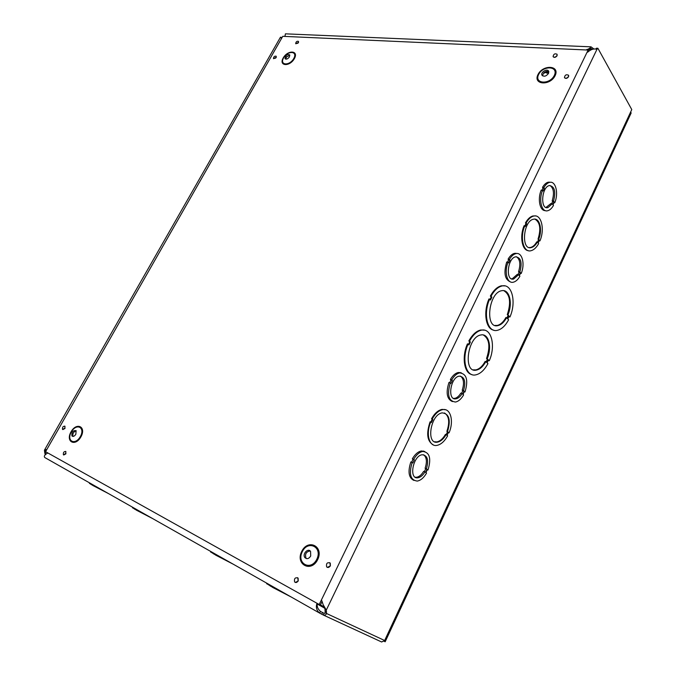 <?xml version="1.0" encoding="UTF-8"?>
<svg xmlns="http://www.w3.org/2000/svg" width="676" height="676" viewBox="0 0 676 676"><rect width="100%" height="100%" fill="white"/><g stroke="black" fill="none" stroke-linecap="round" stroke-linejoin="round"><path stroke-width="1.01" d="M319.207 604.505L45.571 451.695L282.762 36.318L588.128 50.049L319.207 604.505L320.356 605.045L321.852 601.978M568.465 76.54L568.541 75.23C566.268 74.183 564.899 74.968 564.443 77.588C565.694 78.686 567.037 78.332 568.465 76.54M568.651 75.408L568.575 76.718C567.147 78.509 565.804 78.864 564.544 77.765L564.544 77.765M556.999 55.525L557.083 54.257C554.878 53.277 553.543 54.063 553.086 56.598C554.295 57.637 555.604 57.283 556.999 55.525M557.092 54.283L557.108 55.702C555.706 57.46 554.404 57.815 553.188 56.776L553.188 56.776M298.344 42.563L298.488 41.363C296.865 40.974 295.936 41.735 295.699 43.644L298.344 42.563M298.488 41.363L298.471 42.715L295.826 43.788M276.053 57.468L276.205 56.243C274.6 55.88 273.695 56.649 273.476 58.533L276.053 57.468M276.205 56.243L276.18 57.612L273.611 58.694M64.82 428.364L64.972 426.243C63.13 426.049 62.31 427.097 62.522 429.37L64.82 428.364M64.837 426.117L64.997 428.457L62.843 429.59M65.716 453.748L65.859 451.543C63.967 451.34 63.147 452.413 63.392 454.762L65.716 453.748M65.707 451.399L65.902 453.841L63.73 454.99M330.201 565.905L330.091 563.083C327.252 562.094 326.094 563.345 326.618 566.826C327.868 567.941 329.06 567.629 330.201 565.905M329.618 562.643L330.268 563.176L330.37 565.998L327.277 567.367M298.04 580.971L297.947 578.09C295.159 577.211 294.043 578.487 294.609 581.918C295.801 582.965 296.941 582.644 298.04 580.971M297.465 577.667L298.124 578.183L298.226 581.064L295.268 582.433M289.835 55.28L286.658 56.759L285.703 59.142M289.429 56.877L289.674 54.824C286.954 54.173 285.399 55.449 285.027 58.668C286.311 59.632 287.782 59.032 289.429 56.877M548.811 71.74C545.388 70.988 543.293 72.349 542.524 75.83M548.515 73.414L548.65 71.233C547.307 68.158 540.31 72.315 541.975 75.188C544.003 76.946 546.183 76.354 548.515 73.414M76.194 430.798C73.49 431.803 72.416 433.679 72.991 436.417M75.847 434.254L76.092 430.663C72.949 430.299 71.563 432.065 71.935 435.952C73.135 436.865 74.444 436.299 75.847 434.254M310.208 550.991C306.152 551.608 304.758 554.016 306.042 558.199L306.405 558.604M310.707 556.027L310.571 551.388C307.977 547.636 302.037 554.159 304.901 557.607C306.904 559.373 308.839 558.849 310.707 556.027M588.686 51.021L588.128 50.049M322.545 612.515L324.134 613.352L325.19 612.87L325.004 609.355L326.297 610.082L326.483 613.597C325.731 615.109 324.683 615.582 323.322 615.033L319.647 613.115L320.458 611.434L322.545 612.515L321.734 614.188M317.365 603.474L317.331 603.837C316.74 606.423 317.788 608.949 320.458 611.434L320.17 611.273M319.647 613.115C316.537 610.453 315.658 607.175 317.002 603.271M47.852 452.962C44.692 454.703 43.678 456.232 44.802 457.542L319.258 612.887M323.322 615.033L324.235 613.402M323.584 615.152L381.594 641.972L384.576 640.671L631.122 110.982L384.99 640.679L325.19 612.87M516.413 253.551L515.771 253.246M424.089 451.416L423.48 451.019M595.835 49.12L596.502 48.207L597.897 48.275L631.773 109.571L631.122 110.982M460.702 372.822L460.086 372.468M549.774 182.351L549.115 182.081M541.966 190.209L542.989 188.08L542.49 187.387C544.188 184.497 546.073 182.765 548.16 182.207L550.484 182.275M545.363 210.616C539.87 211.047 537.369 199.116 541.197 190.091L543.056 190.987L544.349 188.283L543.859 187.598C545.549 184.7 547.442 182.968 549.52 182.402C555.664 180.509 558.824 193.184 554.751 202.758L554.269 202.099L553.002 204.769L553.483 205.428C551.768 208.402 549.85 210.168 547.712 210.726C541.704 212.61 538.426 200.011 542.558 190.302M510.693 281.993C504.786 279.754 503.459 273.079 506.73 261.975L508.622 262.905L509.966 260.091L509.425 259.457C511.352 256.162 513.507 254.227 515.889 253.635C522.142 251.895 525.26 263.919 521.196 273.501L520.681 272.884L519.371 275.656L519.886 276.273C517.943 279.636 515.754 281.613 513.312 282.205C507.186 283.912 503.95 271.972 508.082 262.263M507.49 262.136L508.605 259.812L508.073 259.17C510 255.883 512.154 253.948 514.529 253.356L517.123 253.525M413.923 480.433C408.693 477.898 407.67 471.73 410.856 461.928L412.833 462.933L414.32 459.824L413.67 459.342C416.391 454.711 419.433 452.083 422.796 451.458C429.708 452.32 431.44 458.505 427.993 470.006L427.367 469.541L425.914 472.6L426.548 473.065C423.818 477.771 420.725 480.442 417.269 481.075C410.433 480.213 408.735 474.003 412.174 462.452M411.6 462.223L413.002 459.308L412.343 458.818C415.064 454.204 418.106 451.576 421.478 450.951L424.798 451.526M430.823 422.094L432.175 419.272L431.541 418.757C434.668 413.298 438.192 410.171 442.121 409.386L445.526 409.749M449.041 432.86L448.442 432.361L447.03 435.352L447.63 435.843C444.495 441.42 440.904 444.605 436.857 445.399C429.175 446.971 425.601 433.772 430.747 422.035L431.381 422.551L432.843 419.509L432.209 418.985C435.336 413.526 438.859 410.408 442.788 409.614C450.655 407.991 454.095 421.266 449.041 432.86L448.34 432.581M433.4 444.952C427.181 441.479 426.074 433.764 430.088 421.799L430.747 422.035M468.451 344.414L469.702 341.811L468.84 340.957C472.347 334.645 476.327 330.986 480.78 329.981L484.54 330.175M489.272 360.764L488.461 359.962L487.109 362.818L487.928 363.62C484.396 370.118 480.323 373.87 475.701 374.876C465.975 377.225 461.285 359.117 468.105 344.076L468.967 344.929L470.369 341.997L469.507 341.143C473.014 334.831 476.994 331.172 481.447 330.158C491.486 327.742 495.922 345.994 489.272 360.764L488.309 360.274M471.865 374.572C464.074 373.076 461.598 356.877 467.437 343.881L468.105 344.076M597.897 48.275L596.992 49.272C593.891 48.41 590.79 49.373 587.681 52.179M489.99 299.468L491.182 296.984L490.353 296.08C493.607 290.215 497.291 286.793 501.415 285.796L504.913 285.897M509.924 317.01L509.146 316.157L507.828 318.954L508.605 319.799C505.327 325.84 501.558 329.356 497.282 330.344C487.616 332.888 482.825 314.163 489.661 299.105L490.489 300.009L491.858 297.144L491.029 296.24C494.283 290.376 497.967 286.945 502.091 285.956C512.062 283.354 516.582 302.231 509.924 317.01L508.969 316.529M493.708 330.15C485.757 328.984 483.07 312.101 488.985 298.936L489.661 299.105M524.855 225.885L525.953 223.604L525.438 222.936C527.669 219.007 530.178 216.683 532.967 215.957L535.476 215.948M539.938 240.884L539.44 240.242L538.164 242.946L538.654 243.58C536.398 247.619 533.837 250.002 530.964 250.728C523.503 252.942 519.574 237.665 524.796 225.809L525.311 226.477L526.629 223.722L526.114 223.055C528.353 219.125 530.863 216.802 533.643 216.075C541.299 213.827 545.05 229.215 539.938 240.884L539.228 240.698M528.412 250.686C521.99 250.306 519.489 236.287 524.111 225.691L524.796 225.809M452.43 401.586C446.878 399.153 445.729 392.781 448.957 382.464L450.9 383.444L452.328 380.453L451.72 379.904C454.095 375.856 456.756 373.524 459.705 372.899C466.668 373.786 468.443 380.14 465.012 391.962L464.429 391.438L463.035 394.378L463.618 394.902C461.226 399.034 458.522 401.409 455.506 402.034C448.602 401.164 446.861 394.784 450.292 382.895M449.709 382.709L450.993 380.03L450.385 379.481C452.759 375.442 455.421 373.11 458.37 372.493L461.412 372.873M526.629 223.722L525.953 223.604M526.114 223.055L525.438 222.936M537.412 241.991C535.586 245.151 533.541 247.019 531.26 247.585C520.909 250.652 523.114 220.942 533.457 219.235C539.634 217.427 542.743 229.73 538.696 239.279L539.186 239.921L537.91 242.625L536.736 241.856C534.919 245.016 532.865 246.884 530.584 247.458L531.26 247.585M539.186 239.921L538.02 239.152C541.155 228.885 540.107 222.21 534.885 219.134M538.696 239.279L538.02 239.152M537.454 242.042L538.518 239.786M529.114 247.543L530.584 247.458M491.858 297.144L491.182 296.984M491.029 296.24L490.353 296.08M506.62 317.635C504.068 322.199 501.161 324.86 497.899 325.612C484.667 329.119 488.511 292.573 501.677 290.731C509.4 288.72 513.016 303.22 507.946 314.83L508.724 315.692L507.406 318.489L505.952 317.458C503.409 322.021 500.493 324.683 497.232 325.435L497.899 325.612M508.724 315.692L507.279 314.67C511.225 302.485 510.076 294.491 503.823 290.68M507.946 314.83L507.279 314.67M506.915 317.948L508.056 315.523M495.026 325.443L497.232 325.435M321.776 600.592L323.196 604.783L326.297 610.082L596.992 49.272M325.004 609.355L324.167 606.33M45.207 454.669L44.709 452.413L45.782 454.095M46.5 450.072L45.638 450.824L45.427 452.819L45.951 451.906M45.638 450.816L44.709 452.413L44.43 450.191L46.906 449.354M281.529 38.473L280.464 37.188L281.715 37.425M282.069 37.518L281.546 38.447M284.351 36.386L284.892 35.989M544.104 72.552L544.459 73.118L543.639 72.983M548.642 73.126L544.273 72.416M592.159 49.356L591.018 48.418L590.148 49.34L587.469 50.016M546.842 71.369L547.535 72.095L548.844 72.011M285.754 33.851L591.035 46.838L594.052 49.094M547.535 72.095L546.952 73.27M547.087 71.386L546.504 72.56M285.399 33.842L284.976 36.419M586.43 49.973L589.59 48.368L590.148 49.34M591.035 46.838L589.59 48.368M586.836 49.424L587.562 49.931M485.85 361.575C483.103 366.493 479.96 369.333 476.428 370.102C462.798 373.456 467.42 336.631 480.94 334.966C488.714 333.099 492.263 347.109 487.202 358.711L488.021 359.522L486.669 362.378L485.191 361.381C482.436 366.291 479.301 369.13 475.76 369.899L476.428 370.102M469.507 341.143L468.84 340.957M470.369 341.997L469.702 341.811M486.154 361.871L487.354 359.328L486.543 358.517C490.463 346.653 489.39 338.803 483.306 334.966M473.352 369.84L475.76 369.899M487.202 358.711L486.543 358.517M488.021 359.522L487.354 359.328M446.118 434.6C443.566 439.011 440.684 441.521 437.457 442.146C425.669 444.656 430.696 413.974 442.307 412.875C449.219 413.746 450.96 419.99 447.529 431.618L448.137 432.108L446.718 435.099L445.459 434.364C442.915 438.766 440.025 441.284 436.797 441.901L437.457 442.146M432.209 418.985L431.541 418.757M432.843 419.509L432.175 419.272M446.168 434.643L447.478 431.871L446.87 431.381C449.912 422.238 449.118 416.103 444.495 412.968M434.575 441.766L436.797 441.901M447.529 431.618L446.87 431.381M448.137 432.108L447.478 431.871M266.699 583.658L272.614 587.326M272.935 586.675L272.589 587.385L291.086 596.95M271.372 585.788L271.042 586.438M270.628 585.365L270.273 586.075M210.608 551.929L215.602 555.004M215.914 554.396L215.568 555.064L233.203 564.181M214.596 553.652L214.284 554.261M213.844 553.23L213.498 553.889M132.488 507.727L136.375 510.101M136.679 509.543L136.349 510.152L152.759 518.644M135.673 508.977L135.377 509.535M134.921 508.555L134.592 509.163M89.443 483.374L92.806 485.41M93.102 484.886L92.781 485.461L108.506 493.598M92.266 484.405L91.97 484.937M91.513 483.982L91.192 484.557M546.233 71.445L547.214 71.301M546.664 71.394L546.276 72.188L545.878 71.555M544.746 72.087L546.276 72.188M551.658 203.653L552.672 201.532L552.191 200.865C554.43 193.226 553.678 188.097 549.951 185.469M545.98 207.456L550.923 203.535L552.275 203.755L547.957 207.591C540.073 210.042 541.493 186.956 549.36 185.562C554.59 186.289 555.993 191.46 553.543 201.085L554.024 201.752L552.757 204.422L552.275 203.755M552.191 200.865L553.543 201.085M552.672 201.532L554.024 201.752M542.989 188.08L544.349 188.283M542.49 187.387L543.859 187.598M554.016 202.639L554.751 202.758M517.968 274.583L519.067 272.267L518.551 271.651C520.765 264.308 520.064 259.339 516.456 256.728M511.462 278.816L512.298 278.732L517.233 274.422L518.577 274.718L513.642 279.036C505.335 281.368 507.372 258.088 515.644 256.821C520.942 257.488 522.354 262.525 519.895 271.946L520.41 272.563L519.1 275.335L518.577 274.718M518.551 271.651L519.895 271.946M519.067 272.267L520.41 272.563M508.605 259.812L509.966 260.091M508.073 259.17L509.425 259.457M520.469 273.341L521.196 273.501M461.539 393.381L462.798 390.728L462.215 390.204C464.37 383.393 463.787 378.695 460.466 376.101M453.486 398.384L454.695 398.358C456.951 397.902 458.987 396.17 460.812 393.145L462.139 393.576C460.314 396.601 458.277 398.341 456.021 398.798C447.013 400.868 450.393 377.123 459.283 376.143C464.606 376.752 466.026 381.585 463.542 390.627L464.125 391.159L462.73 394.108L462.139 393.576M462.215 390.204L463.542 390.627M462.798 390.728L464.125 391.159M450.993 380.03L452.328 380.453M450.385 379.481L451.72 379.904M464.285 391.734L465.012 391.962M424.359 471.654L425.728 468.772L425.103 468.307C427.207 461.86 426.717 457.348 423.641 454.771M415.199 477.205L416.627 477.248C419.213 476.791 421.554 474.831 423.641 471.366L424.959 471.89C422.863 475.355 420.523 477.324 417.937 477.78C408.507 479.63 412.985 455.489 422.238 454.754C427.511 455.354 428.897 460.043 426.412 468.823L427.038 469.296L425.584 472.355L424.959 471.89M425.103 468.307L426.412 468.823M425.728 468.772L427.038 469.296M413.002 459.308L414.32 459.824M412.343 458.818L413.67 459.342M427.283 469.719L427.993 470.006M384.205 641.279L385.168 641.778L631.156 112.968L630.826 112.377M64.769 428.229L64.017 428.584L64.668 428.398M65.665 453.554L64.921 453.926L65.564 453.731M293.764 58.533C298.074 50.937 287.773 50.354 283.59 57.866C279.239 65.395 289.489 66.155 293.764 58.533M294.347 58.668C289.666 67.025 278.444 66.18 283.21 57.942C287.782 49.728 299.071 50.354 294.347 58.668M555.123 75.678C550.044 86.106 532.747 84.804 537.986 74.563C542.904 64.338 560.235 65.293 555.123 75.678M317.661 559.66C311.129 573.028 295.091 564.418 301.733 551.396C308.053 538.29 324.201 546.36 317.661 559.66M80.9 436.89C75.188 447.073 65.285 441.758 71.056 431.787C76.641 421.765 86.638 426.759 80.9 436.89M554.286 75.492C558.959 66.02 543.141 65.133 538.637 74.478C533.863 83.832 549.647 85.007 554.286 75.492M80.334 436.595C85.573 427.35 76.447 422.77 71.343 431.93C66.079 441.048 75.121 445.89 80.334 436.595M316.824 559.221C322.807 547.087 308.062 539.693 302.282 551.684C296.223 563.581 310.867 571.423 316.824 559.221M324.793 608.248L317.314 604.074M326.601 611.974L325.317 611.248M45.131 453.942L45.638 454.221M590.452 48.841L591.906 48.9M320.458 604.851L324.429 607.065M297.693 43.348L297.068 43.298L297.829 42.681L297.837 43.213M275.445 58.212L274.828 58.178L275.571 57.553L275.597 58.068M72.822 436.417L71.935 435.952M306.042 558.199L304.901 557.607M532.967 215.957L533.643 216.075M501.415 285.796L502.091 285.956M282.103 37.467L280.582 37.264L281.233 38.126M44.43 450.191L280.464 37.188M317.323 604.023L324.784 608.197M480.78 329.981L481.447 330.158M442.121 409.386L442.788 409.614M266.902 583.261L266.64 583.777M210.819 551.515L210.557 552.022M132.716 507.304L132.454 507.794M89.68 482.943L89.418 483.416M546.597 207.371L547.957 207.591M548.16 182.207L549.52 182.402M512.298 278.732L513.642 279.036M514.529 253.356L515.889 253.635M454.695 398.358L456.021 398.798M458.37 372.493L459.705 372.899M416.627 477.248L417.937 477.78M421.478 450.951L422.796 451.458"/></g></svg>
